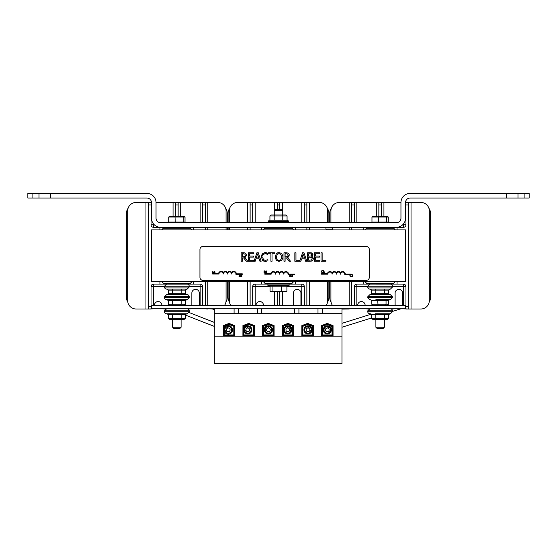 <?xml version="1.0" encoding="UTF-8"?>
<svg xmlns="http://www.w3.org/2000/svg" width="557" height="557" viewBox="0 0 557 557"><rect width="100%" height="100%" fill="white"/><g stroke="black" fill="none" stroke-linecap="round" stroke-linejoin="round"><path stroke-width="0.84" d="M328.881 281.55L328.881 297.515A8.466 8.466 0 0 1 327.558 302.061M328.881 222.744L328.881 213.24A8.466 8.466 0 0 0 327.286 208.29M228.105 222.744L228.105 213.24A8.466 8.466 0 0 1 229.707 208.29M227.256 229.888L227.256 227.319L228.105 227.333L228.105 229.888M228.105 281.55L228.105 297.515A8.466 8.466 0 0 0 229.428 302.061M256.053 305.264A3.725 3.725 0 0 1 259.778 301.553A3.725 3.725 0 0 1 263.503 305.264M293.483 305.264L293.483 292.731A3.746 3.746 0 0 1 300.933 292.731L300.933 305.264M309.407 222.744L309.407 202.435L319.231 202.435A8.466 8.466 0 0 1 327.697 210.901L327.697 222.744M263.252 281.55L264.944 283.241L292.042 283.241L293.741 281.55M292.042 283.241L292.042 284.105L295.433 284.105L295.433 281.55M293.741 229.888L292.042 228.196L264.944 228.196L263.252 229.888M264.944 228.196L264.944 227.333L261.56 227.333L261.56 229.888M264.944 227.333L292.042 227.333L292.042 228.196M295.433 229.888L295.433 227.333L292.042 227.333M292.042 284.105L264.944 284.105L264.944 283.241M261.56 281.55L261.56 284.105L264.944 284.105M277.226 209.314L277.226 204.976L279.767 204.976L279.767 209.314M254.911 227.319A2.541 2.541 0 0 0 255.203 227.333L261.56 227.333M250.121 222.744L250.121 204.976L252.662 204.976L252.662 222.744M250.121 305.264L250.121 281.55M250.121 229.888L250.121 227.319M261.56 284.105L255.203 284.105A2.541 2.541 0 0 0 252.662 286.646L252.662 305.264M304.324 305.264L304.324 286.646A2.541 2.541 0 0 0 301.783 284.105L295.433 284.105M304.324 222.744L304.324 204.976L306.865 204.976L306.865 222.744M306.865 227.319L306.865 229.888M306.865 281.55L306.865 305.264M295.433 227.333L301.783 227.333A2.541 2.541 0 0 0 302.075 227.319M277.226 305.264L277.226 291.896M252.662 204.976L252.662 202.435L247.587 202.435L247.587 222.744M255.203 222.744L255.203 202.435L252.662 202.435M279.767 204.976L279.767 202.435L274.685 202.435L274.685 210.24M282.308 210.24L282.308 202.435L279.767 202.435M319.231 202.435L301.783 202.435L301.783 222.744M306.865 204.976L306.865 202.435M279.767 291.896L279.767 305.264M277.226 202.435L277.226 204.976M282.308 202.435L301.783 202.435M250.121 202.435L250.121 204.976M304.324 202.435L304.324 204.976M327.697 281.55L327.697 300.536A8.466 8.466 0 0 1 326.256 305.264M255.203 202.435L274.685 202.435M229.289 222.744L229.289 210.901A8.466 8.466 0 0 1 237.762 202.435L247.587 202.435M230.73 305.264A8.466 8.466 0 0 1 229.289 300.536L229.289 281.55M229.289 229.888L229.289 227.319M428.911 208.29A8.466 8.466 0 0 1 430.505 213.24L430.505 297.515A8.466 8.466 0 0 1 429.182 302.061M329.73 222.744L329.73 213.24A8.466 8.466 0 0 1 331.331 208.29M329.73 281.55L329.73 297.515A8.466 8.466 0 0 0 331.053 302.061M357.678 305.264A3.725 3.725 0 0 1 361.402 301.553A3.725 3.725 0 0 1 365.127 305.264M349.211 308.787L357.678 308.787M365.127 308.787L368.901 309.003M395.108 305.264L395.108 292.731A3.746 3.746 0 0 1 402.558 292.731L402.558 305.264M391.334 309.003L395.108 308.787M402.558 308.787L408.49 309.003L405.949 309.003L405.949 286.646A2.541 2.541 0 0 0 403.407 284.105L397.057 284.105L397.057 281.55M351.745 222.744L351.745 202.435L354.287 202.435L349.211 202.435L349.211 222.744M420.855 202.435L411.031 202.435L420.855 202.435A8.466 8.466 0 0 1 429.322 210.901L429.322 300.536A8.466 8.466 0 0 1 420.855 309.003L411.031 309.003L411.031 202.435L405.524 202.435A4.574 4.574 -90 0 1 410.119 198.027M341.977 309.003L349.211 309.003L341.977 309.107M397.057 229.888L397.057 227.333L403.407 227.333A2.541 2.541 0 0 0 405.949 224.791L405.949 204.976L408.49 204.976L408.49 309.003L411.031 309.003M405.949 281.55L405.524 281.55L405.524 229.888L405.949 229.888L405.949 281.55M364.877 281.55L366.569 283.241L393.667 283.241L395.359 281.55M393.667 283.241L393.667 284.105L397.057 284.105M395.359 229.888L393.667 228.196L366.569 228.196L364.877 229.888M366.569 228.196L366.569 227.333L363.178 227.333L363.178 229.888M366.569 227.333L393.667 227.333L393.667 228.196M397.057 227.333L393.667 227.333M393.667 284.105L366.569 284.105L366.569 283.241M363.178 281.55L363.178 284.105L366.569 284.105M378.851 216.374L378.851 204.976L381.392 204.976L381.392 216.374M356.536 227.319A2.541 2.541 0 0 0 356.828 227.333L363.178 227.333M351.745 204.976L354.287 204.976L354.287 222.744M351.745 305.264L351.745 281.55M351.745 229.888L351.745 227.319M363.178 284.105L356.828 284.105A2.541 2.541 0 0 0 354.287 286.646L354.287 305.264M354.287 204.976L354.287 202.435L376.309 202.435L376.309 216.374M381.392 204.976L381.392 202.435L376.309 202.435M383.926 216.374L383.926 202.435L381.392 202.435M408.49 204.976L408.49 202.435M378.851 202.435L378.851 204.976M383.926 202.435L400.949 202.435A9.149 9.149 90 0 1 401.834 198.661M405.949 202.435L405.949 204.976M330.914 222.744L330.914 210.901A8.466 8.466 0 0 1 339.387 202.435L349.211 202.435M332.355 305.264A8.466 8.466 0 0 1 330.914 300.536L330.914 281.55M227.256 281.55L227.256 297.515A8.466 8.466 0 0 1 225.933 302.061M227.256 222.744L227.256 213.24A8.466 8.466 0 0 0 225.662 208.29M127.804 302.061A8.466 8.466 0 0 1 126.481 297.515L126.481 213.24A8.466 8.466 0 0 1 128.082 208.29M154.428 305.264A3.725 3.725 0 0 1 158.153 301.553A3.725 3.725 0 0 1 161.878 305.264M159.936 281.55L159.936 284.105L153.579 284.105A2.541 2.541 0 0 0 151.038 286.646L151.038 309.003L148.503 309.003L154.428 308.787M161.878 308.787L165.652 309.003M191.859 305.264L191.859 292.731A3.746 3.746 0 0 1 199.315 292.731L199.315 305.264M188.085 309.003L191.859 308.787M199.315 308.787L202.699 308.787M175.601 216.374L175.601 202.435L178.143 202.435L173.06 202.435L173.06 216.374M207.782 222.744L207.782 202.435L217.606 202.435A8.466 8.466 0 0 1 226.072 210.901L226.072 222.744M136.138 309.003L145.962 309.003L136.138 309.003A8.466 8.466 0 0 1 127.664 300.536L127.664 210.901A8.466 8.466 0 0 1 136.138 202.435L145.962 202.435L145.962 309.003L148.503 309.003L148.503 204.976L151.038 204.976L151.038 224.791A2.541 2.541 0 0 0 153.579 227.333L159.936 227.333L159.936 229.888M214.334 309.003L207.782 308.787M205.241 308.787L207.782 309.003M151.462 281.55L151.038 281.55L151.038 229.888L151.462 229.888L151.462 281.55L405.524 281.55M161.627 281.55L163.319 283.241L190.417 283.241L192.116 281.55M190.417 283.241L190.417 284.105L193.808 284.105L193.808 281.55M192.116 229.888L190.417 228.196L163.319 228.196L161.627 229.888M163.319 228.196L163.319 227.333L159.936 227.333M163.319 227.333L190.417 227.333L190.417 228.196M193.808 229.888L193.808 227.333L190.417 227.333M190.417 284.105L163.319 284.105L163.319 283.241M159.936 284.105L163.319 284.105M175.601 204.976L178.143 204.976L178.143 216.374M202.699 305.264L202.699 286.646A2.541 2.541 0 0 0 200.158 284.105L193.808 284.105M202.699 222.744L202.699 204.976L205.241 204.976L205.241 222.744M205.241 227.319L205.241 229.888M205.241 281.55L205.241 305.264M193.808 227.333L200.158 227.333A2.541 2.541 0 0 0 200.45 227.319M151.038 204.976L151.038 202.435L145.962 202.435M39.004 193.439L27.857 193.439L27.857 198.013L39.004 198.013L39.004 193.439L50.52 193.439L50.52 198.013L146.888 198.013A4.574 4.574 90 0 1 151.455 202.435L151.038 202.435M178.143 204.976L178.143 202.435L200.158 202.435L200.158 222.744M217.606 202.435L200.158 202.435M205.241 204.976L205.241 202.435M148.503 202.435L148.503 204.976M202.699 202.435L202.699 204.976M226.072 281.55L226.072 300.536A8.466 8.466 0 0 1 224.631 305.264M226.072 227.319L226.072 229.888M156.037 202.435L173.06 202.435M405.524 229.888L151.462 229.888M341.977 313.695L341.977 308.787L405.524 308.787L405.524 305.264L151.462 305.264L151.462 308.787L214.334 308.787L214.334 363.561L341.977 363.561L341.977 313.695L214.334 313.695M268.397 326.611A3.265 3.265 0 0 1 271.224 331.512A3.265 3.265 0 0 1 265.571 331.512A3.265 3.265 0 0 1 268.397 326.611M268.397 325.789A4.087 4.087 0 0 1 271.934 331.916A4.087 4.087 0 0 1 264.86 331.916A4.087 4.087 0 0 1 268.397 325.789M287.795 326.611A3.265 3.265 0 0 1 290.622 331.512A3.265 3.265 0 0 1 284.968 331.512A3.265 3.265 0 0 1 287.795 326.611M287.795 325.789A4.087 4.087 0 0 1 291.332 331.916A4.087 4.087 0 0 1 284.258 331.916A4.087 4.087 0 0 1 287.795 325.789M308.021 326.611A3.265 3.265 0 0 1 310.848 331.512A3.265 3.265 0 0 1 305.194 331.512A3.265 3.265 0 0 1 308.021 326.611M308.021 325.789A4.087 4.087 0 0 1 311.558 331.916A4.087 4.087 0 0 1 304.484 331.916A4.087 4.087 0 0 1 308.021 325.789M327.279 326.611A3.265 3.265 0 0 1 330.106 331.512A3.265 3.265 0 0 1 324.453 331.512A3.265 3.265 0 0 1 327.279 326.611M327.279 325.789A4.087 4.087 0 0 1 330.816 331.916A4.087 4.087 0 0 1 323.742 331.916A4.087 4.087 0 0 1 327.279 325.789M294.688 313.695L294.688 308.787L234.086 308.787L234.086 313.695M261.63 308.787L261.63 313.695M294.688 308.787L322.225 308.787L322.225 313.695M341.977 308.787L322.225 308.787M234.086 308.787L214.334 308.787M321.5 325.622L327.272 323.387L333.051 325.622L333.051 335.982L321.5 335.982L321.5 325.622L323.157 324.982L323.157 325.706M321.5 325.803L322.907 325.803M313.368 325.615L313.403 335.982L301.852 335.982L301.852 325.622L307.624 323.387L313.403 325.622M322.176 326.089L327.272 324.111L332.369 326.089L332.369 335.307L322.176 335.307L322.176 326.089M322.517 334.966L332.035 334.966L332.035 326.318L327.272 324.473L322.517 326.318L322.517 334.966M242.908 325.622L248.687 323.387L254.458 325.622L254.458 335.982L242.908 335.982L242.943 325.615M233.404 325.803L234.81 325.803M233.153 325.706L233.153 324.982L234.81 325.622L234.81 335.982L223.26 335.982L223.26 325.622L229.038 323.387L234.81 325.622M229.038 324.111L234.135 326.089L234.135 335.307L223.942 335.307L223.942 326.089L229.038 324.111M233.794 326.318L229.038 324.473L224.276 326.318L224.276 334.966L233.794 334.966L233.794 326.318M224.276 328.352A4.254 4.254 0 0 1 232.471 329.354A4.254 4.254 0 0 1 224.276 331.401M228.252 326.486A3.391 3.391 0 0 1 231.183 331.568A3.391 3.391 0 0 1 225.313 331.568A3.391 3.391 0 0 1 228.252 326.486M282.204 325.622L287.976 323.387L293.755 325.622L293.755 335.982L282.204 335.982L282.204 325.622L283.053 325.295L283.053 325.803L282.204 325.803M273.257 325.803L274.107 325.622L274.107 335.982L262.556 335.982L262.556 325.622L268.335 323.387L274.107 325.622L273.257 325.295L273.257 325.803M301.971 325.58L304.219 324.703L304.219 325.434M301.852 325.803L303.259 325.803M302.528 326.089L307.624 324.111L312.728 326.089L312.728 335.307L302.528 335.307L302.528 326.089M302.869 334.966L312.386 334.966L312.386 326.318L307.624 324.473L302.869 326.318L302.869 334.966M253.052 325.803L254.458 325.803M252.091 325.434L252.091 324.703L254.34 325.58M248.687 324.111L253.783 326.089L253.783 335.307L243.583 335.307L243.583 326.089L248.687 324.111M243.924 334.966L253.442 334.966L253.442 326.318L248.687 324.473L243.924 326.318L243.924 334.966M243.924 328.623A4.087 4.087 0 0 1 251.875 329.452A4.087 4.087 0 0 1 243.924 331.13M247.816 326.611A3.265 3.265 0 0 1 250.643 331.512A3.265 3.265 0 0 1 244.983 331.512A3.265 3.265 0 0 1 247.816 326.611M341.977 336.17L214.334 336.17M273.431 335.307L263.231 335.307L263.231 326.089L268.335 324.111L273.431 326.089L273.431 335.307M263.572 334.966L273.09 334.966L273.09 326.318L268.335 324.473L263.572 326.318L263.572 334.966M293.079 335.307L282.879 335.307L282.879 326.089L287.976 324.111L293.079 326.089L293.079 335.307M283.221 334.966L292.738 334.966L292.738 326.318L287.976 324.473L283.221 326.318L283.221 334.966M180.572 305.264L181.157 304.247L172.593 304.247L172.593 300.689L172.009 299.673M167.128 299.673L168.305 300.689L181.157 300.689L181.749 299.673M184.263 305.264L185.439 304.247L185.439 300.689L186.609 299.673M185.439 304.247L181.157 304.247L181.157 300.689L185.439 300.689M173.178 305.264L172.593 304.247L168.305 304.247L168.305 300.689M189.199 297.64L164.538 297.64A2.033 2.033 0 0 0 166.571 299.673L187.166 299.673L189.199 297.64L189.199 296.728A2.033 2.033 0 0 0 187.166 294.695L166.571 294.695L164.538 296.728L189.199 296.728M168.305 304.247L169.474 305.264M181.102 294.695L172.635 294.695M185.439 293.678L181.157 293.678L181.157 290.12L185.439 290.12L185.439 293.678L184.263 294.695L180.572 294.695L181.157 293.678L172.593 293.678L172.593 290.12L172.009 289.104M167.128 289.104L168.305 290.12L181.157 290.12L181.749 289.104L186.609 289.104L185.439 290.12M173.178 294.695L172.593 293.678L168.305 293.678L168.305 290.12M189.199 287.071L164.538 287.071A2.033 2.033 0 0 0 166.571 289.104L187.166 289.104L189.199 287.071L189.199 286.159A2.033 2.033 0 0 0 187.166 284.126L166.571 284.126L164.538 286.159L189.199 286.159M168.305 293.678L169.474 294.695M370.377 289.104L371.554 290.12L371.554 293.678L375.843 293.678L376.428 294.695L383.822 294.695L384.407 293.678L375.843 293.678L375.843 290.12L375.258 289.104L389.858 289.104L384.998 289.104L384.407 290.12L388.682 290.12L389.858 289.104M388.682 290.12L388.682 293.678L384.407 293.678L384.407 290.12L371.554 290.12M392.448 287.071L367.787 287.071A2.033 2.033 0 0 0 369.82 289.104L390.415 289.104L392.448 287.071L392.448 286.159A2.033 2.033 0 0 0 390.415 284.126L375.884 284.105M371.554 293.678L372.724 294.695L376.428 294.695M388.682 293.678L387.512 294.695M384.351 284.105L390.415 284.126M384.351 284.126L375.884 284.126M274.295 210.664L282.726 210.664L281.376 209.314L275.618 209.314L274.295 210.664M286.152 285.532L286.918 286.207L286.918 291.22L281.369 291.22L281.369 286.207L286.918 286.207M281.104 285.532L281.369 286.207L272.937 286.207L273.445 285.532M270.841 285.532L270.068 286.207L272.937 286.207L272.937 291.22L270.068 291.22L270.068 286.207M270.068 291.22L270.841 291.896L273.445 291.896L272.937 291.22L281.369 291.22L281.104 291.896L286.152 291.896L286.918 291.22M273.445 291.896L281.104 291.896M283.541 291.896L275.889 291.896M387.296 305.264L388.438 304.247L388.438 300.689L389.58 299.673M375.884 299.673L390.415 299.673L386.85 299.673L386.043 300.689L388.438 300.689M386.85 299.673L377.395 299.673L377.723 300.689L386.043 300.689L386.043 304.247L385.228 305.264M370.656 299.673L371.798 300.689L377.723 300.689L378.05 305.264M388.438 304.247L371.798 304.247L372.939 305.264M392.448 296.728L390.415 294.695L369.82 294.695L367.787 296.728L392.448 296.728L392.448 297.64L367.787 297.64L369.82 299.673M384.351 294.695L375.884 294.695M371.798 304.247L371.798 300.689M229.985 330.559A1.866 1.866 0 0 0 227.973 328.031A1.866 1.866 0 0 0 226.79 331.039A1.866 1.866 0 0 0 229.985 330.559M249.369 330.9A1.866 1.866 0 0 0 247.921 328.017A1.866 1.866 0 0 0 246.152 330.712A1.866 1.866 0 0 0 249.369 330.9M269.832 331.067A1.866 1.866 0 0 0 268.711 328.038A1.866 1.866 0 0 0 266.65 330.524A1.866 1.866 0 0 0 269.832 331.067M286.368 331.074A1.866 1.866 0 0 0 289.543 330.51A1.866 1.866 0 0 0 287.468 328.045A1.866 1.866 0 0 0 286.368 331.074M325.504 330.433A1.866 1.866 0 0 0 328.651 331.137A1.866 1.866 0 0 0 327.683 328.059A1.866 1.866 0 0 0 325.504 330.433M291.659 274.51L288.039 274.51A2.117 2.117 0 0 0 286.11 272.074A2.117 2.117 0 0 0 283.833 274.19A2.117 2.117 0 0 0 281.717 272.074A2.117 2.117 0 0 0 279.593 274.19A2.117 2.117 0 0 0 277.477 272.074A2.117 2.117 0 0 0 275.36 274.19A2.117 2.117 0 0 0 273.243 272.074A2.117 2.117 0 0 0 271.127 274.19L264.777 274.19L264.777 273.689L270.674 273.689A2.618 2.618 0 0 1 275.36 272.652A2.618 2.618 0 0 1 279.593 272.652A2.618 2.618 0 0 1 283.833 272.652A2.618 2.618 0 0 1 288.554 274.009L294.416 274.009L294.416 274.51L292.042 274.51L292.355 275.457L291.548 276.328L292.084 275.799L291.548 276.328L292.543 276.564L291.29 276.564L291.784 275.785M292.181 275.061L291.332 274.608M212.844 271.266L212.154 273.299L212.614 272.728L213.86 273.299L212.844 271.266M213.317 272.498L212.69 272.498L213.004 271.538L213.317 272.498M238.925 276.836L239.385 276.265L240.631 276.836L239.942 274.803L238.925 276.836M239.454 276.035L239.768 275.081L240.088 276.035L239.454 276.035M214.153 273.299L215.148 273.299L214.786 271.259L214.153 271.538L214.577 271.259L214.153 271.538L214.522 271.725L214.153 273.299M242.017 276.836L241.021 276.599L241.933 275.318L240.805 274.886L241.654 275.332L240.763 276.836L242.017 276.836M241.557 276.077L241.933 275.318L241.829 275.729L241.327 274.761L241.933 275.318L240.805 274.886L241.933 275.318L241.021 276.599M241.251 276.056L241.654 275.332L241.306 274.998M265.229 272.742L265.438 272.282L264.06 272.909L264.06 270.876L265.132 270.96L265.229 272.742M264.993 271.976L265.014 272.589L264.331 272.679L264.638 271.927M264.638 271.698L264.331 271.106L264.958 271.155L264.638 271.698M265.438 272.282L265.062 271.774L265.438 272.282M265.062 271.774L265.132 270.96M265.014 272.589L264.554 272.679L265.16 272.296M266.803 272.909L266.232 270.869L265.814 271.148L266.183 271.336L265.814 272.909L266.803 272.909M265.814 271.148L266.232 270.869M290.865 276.397L291.081 275.938L289.703 276.564L289.703 274.531L290.775 274.615L291.081 275.938M290.19 276.335L290.65 276.251L289.974 276.335L289.974 275.583L290.796 275.952M290.281 275.36L289.974 274.761L290.705 275.026M290.698 275.437L290.775 274.615L290.984 274.991M290.775 274.615L290.239 274.531L290.775 274.615M324.39 272.575L323.812 270.535L323.394 270.82L323.763 271.008L323.394 272.575L324.39 272.575M323.394 270.82L323.812 270.535M323.018 272.115L322.406 272.61L321.716 272.303M322.406 272.61L321.5 271.558L321.751 272.345L321.751 270.786L321.5 271.558L322.412 270.507L321.751 270.786L321.751 272.345L321.5 271.558M322.768 270.556L322.412 270.507L322.768 270.556M321.96 270.946L322.412 270.737L321.779 271.558L322.412 272.38L322.802 272.276L321.967 272.171L321.96 270.946L323.039 270.674M321.967 272.171L321.779 271.558L321.967 272.171L322.802 272.276M352.86 276.641L351.864 276.404L352.776 275.123L351.648 274.685L352.497 275.137L351.606 276.641L352.86 276.641M352.672 275.527L352.17 274.566L352.776 275.123L352.17 274.566L352.776 275.123L351.864 276.404L352.4 275.875M352.101 275.861L352.4 274.88M351.397 276.175L350.785 276.676L350.088 276.369M350.13 276.411L350.123 274.852L349.873 275.624L350.785 274.573L350.061 274.935M351.147 274.622L350.785 274.573M351.147 276.613L350.785 276.676M351.182 276.342L350.339 276.237L350.151 275.624L350.339 276.237M350.151 275.624L350.332 275.012L350.151 275.624M350.332 275.012L350.785 274.803M366.269 246.486A3.05 3.05 0 0 1 369.319 249.536L369.319 277.309A3.05 3.05 0 0 1 366.269 280.359L202.992 280.359A3.05 3.05 0 0 1 199.942 277.309L199.942 249.536A3.05 3.05 0 0 1 202.992 246.486L366.269 246.486M311.426 252.871L312.964 254.681L312.672 255.719M312.644 255.754L311.774 256.498L312.964 254.681L312.087 253.122L309.859 252.774L311.217 252.836M312.679 257.007L313.361 258.643L311.774 256.54L312.324 256.756M312.776 260.279L313.333 259.061M310.688 261.219L312.484 260.558L311.391 261.108M288.129 253.115L286.702 252.787M289.243 254.66L288.637 253.477M288.498 256.965L287.516 257.557L289.271 255.078L288.798 256.631M275.297 257.849L275.297 256.199M277.449 252.892L278.994 252.6L276.697 253.338M280.805 253.024L281.724 253.741L279.656 252.648M282.698 256.206L281.863 253.915M282.35 254.793L282.552 255.419M281.863 260.098L282.698 257.8M282.573 258.532L282.378 259.165M276.265 253.741L275.249 257.014L276.258 260.272L278.994 261.421L281.724 260.272L278.994 261.421L275.91 259.778M244.864 252.92L243.917 252.787M246.452 254.577L245.616 253.282M245.324 257.264L244.732 257.557L246.486 255.078L246.382 255.886M262.723 255.99L262.988 255.127M267.019 261.059L266.357 261.268M265.619 261.386L263.726 261.122M263.189 260.85L262.243 259.938M261.505 257.835L261.498 256.213M261.595 255.635L261.929 254.681M264.61 252.676L265.598 252.634M266.19 252.711L267.882 253.338L265.264 252.627L262.514 253.79L261.456 257.021L262.521 260.286L265.243 261.393L266.754 261.149M265.87 253.637L267.792 254.695L266.364 253.776M321.013 252.774L321.013 261.247L325.922 261.247L325.922 260.244L322.141 260.244L322.141 252.774L321.013 252.774M258.281 252.774L256.895 252.774L254.041 261.247L255.176 261.247L255.948 258.88L259.179 258.88L259.945 261.247L261.136 261.247L258.281 252.774M258.873 257.919L256.255 257.919L257.557 253.929L258.873 257.919M263.384 254.458L265.257 253.588M267.792 254.695L267.882 253.338M267.882 260.669L267.799 259.325M266.9 260.001L265.257 260.425L263.412 259.576L262.632 257.021M243.374 252.774L241.195 252.774L241.195 261.247L242.316 261.247L242.316 257.877L243.604 257.877L246.285 261.247L247.747 261.247L244.732 257.557M245.317 255.162L244.836 256.498L242.316 256.937L242.316 253.748L244.781 254.041L245.317 255.162L244.781 254.041L243.437 253.748M280.874 254.452L281.563 257.014C281.494 259.27 280.637 260.418 279.001 260.446C277.358 260.418 276.502 259.27 276.425 257.014L277.121 254.452L279.001 253.574L280.874 254.452M280.345 260.056L280.909 259.506M253.714 252.774L248.415 252.774L248.415 261.247L253.714 261.247L253.714 260.244L249.543 260.244L249.543 257.097L253.435 257.097L253.435 256.102L249.543 256.102L249.543 253.776L253.714 253.776L253.714 252.774M286.159 252.774L283.973 252.774L283.973 261.247L285.1 261.247L285.1 257.877L286.389 257.877L289.069 261.247L290.531 261.247L287.516 257.557M288.101 255.162L287.565 254.041L288.101 255.162L287.621 256.498L288.101 255.162M287.565 254.041L286.221 253.748L287.565 254.041M287.621 256.498L285.1 256.937L285.1 253.748L286.221 253.748M268.063 253.776L270.911 253.776L270.911 261.247L272.032 261.247L272.032 253.776L274.873 253.776L274.873 252.774L268.063 252.774L268.063 253.776M300.857 261.247L301.622 258.88L304.86 258.88L305.626 261.247L306.816 261.247L303.962 252.774L302.569 252.774L299.743 261.163L299.743 260.244L295.962 260.244L295.962 252.774L294.841 252.774L294.841 261.247L300.857 261.247M303.238 253.929L304.547 257.919L301.936 257.919L303.238 253.929M309.859 252.774L307.617 252.774L307.617 261.247L310.047 261.247M312.185 258.692L311.579 259.931L308.745 260.286L308.745 257.153L311.502 257.376L312.185 258.692M311.788 254.841L311.314 255.935L308.745 256.213L308.745 253.734L311.356 253.957L311.788 254.841L311.314 255.935M311.356 253.957L309.817 253.734M315.603 257.097L319.495 257.097L319.495 256.102L315.603 256.102L315.603 253.776L319.781 253.776L319.781 252.774L314.482 252.774L314.482 261.247L319.781 261.247L319.781 260.244L315.603 260.244L315.603 257.097M321.507 274.19L321.507 273.689L327.412 273.689A2.618 2.618 0 0 1 332.097 272.652A2.618 2.618 0 0 1 336.331 272.652A2.618 2.618 0 0 1 340.564 272.652A2.618 2.618 0 0 1 345.291 274.009L351.147 274.009L351.147 274.51L344.776 274.51A2.117 2.117 0 0 0 342.84 272.074A2.117 2.117 0 0 0 340.564 274.19A2.117 2.117 0 0 0 338.447 272.074A2.117 2.117 0 0 0 336.331 274.19A2.117 2.117 0 0 0 334.214 272.074A2.117 2.117 0 0 0 332.097 274.19A2.117 2.117 0 0 0 329.981 272.074A2.117 2.117 0 0 0 327.857 274.19L321.507 274.19M212.649 274.009L212.649 273.515L218.546 273.515A2.618 2.618 0 0 1 223.232 272.477A2.618 2.618 0 0 1 227.465 272.477A2.618 2.618 0 0 1 231.705 272.477A2.618 2.618 0 0 1 236.426 273.835L242.288 273.835L242.288 274.329L235.91 274.329A2.117 2.117 0 0 0 233.982 271.9A2.117 2.117 0 0 0 231.705 274.009A2.117 2.117 0 0 0 229.588 271.893A2.117 2.117 0 0 0 227.465 274.009A2.117 2.117 0 0 0 225.348 271.893A2.117 2.117 0 0 0 223.232 274.009A2.117 2.117 0 0 0 221.115 271.893A2.117 2.117 0 0 0 218.998 274.009L212.649 274.009M267.91 284.105L267.91 285.532L289.083 285.532L289.083 284.105M269.929 215.97L274.204 215.97L274.204 220.203L269.929 220.203L269.929 215.97L271.099 214.953L274.26 214.953L274.26 210.664M282.768 220.203L282.768 215.97L287.064 215.97L285.887 214.953L282.183 214.953L282.768 215.97L274.204 215.97L274.789 214.953L271.099 214.953M282.183 214.953L274.789 214.953M282.726 210.664L282.726 214.953L274.26 214.953M288.401 221.554L268.585 221.387A1.184 1.184 0 0 1 269.769 220.203L287.217 220.203C288.324 220.746 288.721 221.136 288.401 221.387L288.401 221.554A1.184 1.184 0 0 1 287.217 222.744M287.064 215.97L287.064 220.203M332.188 229.888A1.017 1.017 0 0 0 332.696 229.011L325.922 229.011L325.922 227.319M506.473 193.439L517.989 193.439L517.989 198.013L506.473 198.013L506.473 193.439L410.098 193.439A9.149 9.149 0 0 0 400.949 202.588L400.949 218.17A4.574 4.574 0 0 1 396.375 222.744L160.611 222.744A4.574 4.574 0 0 1 156.037 218.17L156.037 202.588A9.149 9.149 0 0 0 146.888 193.439L50.52 193.439M50.52 198.013L39.004 198.013M517.989 198.013L529.136 198.013L529.136 193.439L524.896 193.439L524.896 198.013L529.15 198.027L529.15 193.46M517.989 193.439L524.896 193.439M27.85 198.027L27.85 193.46L27.85 198.027L146.881 198.027A4.574 4.574 0 0 1 151.462 202.588L151.462 218.17A9.149 9.149 0 0 0 160.611 227.319L396.375 227.319A9.149 9.149 0 0 0 405.524 218.17L405.524 202.588A4.574 4.574 0 0 1 410.098 198.013L506.473 198.013M405.962 200.631A4.574 4.574 90 0 1 410.091 198.027L524.889 198.027M156.057 202.435A9.149 9.149 -90 0 0 152.917 195.702M181.102 327.244L172.635 327.244L173.993 328.602L179.751 328.602L181.102 327.244L181.102 319.356L184.263 319.356L185.439 318.339L185.439 314.782L186.609 313.765L181.102 313.765L187.166 313.765L166.571 313.765L172.635 313.765L171.995 313.765L172.593 314.782L181.157 314.782L181.749 313.765L172.009 313.765M172.635 327.244L172.635 319.356L181.102 319.356M182.633 222.744L183.218 222.062L183.218 217.049L185.028 217.049L185.028 222.062L168.715 222.062L169.46 222.744M175.225 222.744L175.058 217.049L183.218 217.049L182.633 216.374L175.225 216.374L175.058 217.049L168.715 217.049L168.715 222.062M184.283 222.744L185.028 222.062M175.225 216.374L169.46 216.374L168.715 217.049M178.518 216.374L184.283 216.374L185.028 217.049M184.283 216.374L182.633 216.374M384.351 327.244L375.884 327.244L377.242 328.602L383 328.602L384.351 327.244L384.351 319.356L375.884 319.356L375.884 327.244M385.883 222.744L386.461 222.062L386.461 217.049L388.278 217.049L388.278 222.062L371.965 222.062L372.71 222.744M378.475 222.744L378.307 217.049L386.461 217.049L385.883 216.374L378.475 216.374L378.307 217.049L371.965 217.049L371.965 222.062M387.533 222.744L388.278 222.062M378.475 216.374L372.71 216.374L371.965 217.049M374.353 216.374L387.533 216.374L388.278 217.049M387.533 216.374L385.883 216.374M167.128 313.765L168.305 314.782L172.593 314.782L172.593 318.339L173.178 319.356L180.572 319.356L181.157 318.339L181.157 314.782L185.439 314.782M185.439 318.339L168.305 318.339L168.305 314.782M168.305 318.339L169.474 319.356L173.178 319.356M180.572 319.356L184.263 319.356M164.538 311.732L164.538 310.813L189.199 310.813L189.199 311.732L164.538 311.732A2.033 2.033 0 0 0 166.571 313.765M189.199 310.813A2.033 2.033 0 0 0 187.166 308.787M370.377 313.765L371.554 314.782L371.554 318.339L375.843 318.339L376.428 319.356L383.822 319.356L384.407 318.339L375.843 318.339L375.843 314.782L375.258 313.765L384.351 313.765M388.682 318.339L384.407 318.339L384.407 314.782L384.998 313.765L389.858 313.765L388.682 314.782L388.682 318.339L387.512 319.356L383.822 319.356M375.884 313.765L390.415 313.765L392.448 311.732L392.448 310.813A2.033 2.033 0 0 0 390.415 308.787M371.554 318.339L372.724 319.356L376.428 319.356M392.448 311.732L367.787 311.732A2.033 2.033 0 0 0 369.82 313.765M306.482 330.921A1.866 1.866 0 0 0 309.699 330.691A1.866 1.866 0 0 0 307.889 328.017A1.866 1.866 0 0 0 306.482 330.921M274.685 291.896L274.685 305.264M255.203 305.264L255.203 286.646L270.068 286.646M286.918 286.646L301.783 286.646L301.783 305.264M282.308 305.264L282.308 291.896M301.783 284.105L301.783 286.646L304.324 286.646M252.662 286.646L255.203 286.646L255.203 284.105M309.407 305.264L309.407 281.55M309.407 229.888L309.407 227.319M247.587 227.319L247.587 229.888M247.587 281.55L247.587 305.264M356.828 305.264L356.828 286.646L367.787 286.646M392.448 286.646L403.407 286.646L403.407 305.264M408.49 306.461L405.949 306.461M403.407 284.105L403.407 286.646L405.949 286.646M354.287 286.646L356.828 286.646L356.828 284.105M356.828 222.744L356.828 202.435M403.407 227.333L403.407 224.791L402.683 224.791M405.949 224.791L403.407 224.791L403.407 224.018M349.211 227.319L349.211 229.888M349.211 281.55L349.211 305.264M153.579 305.264L153.579 286.646L164.538 286.646M189.199 286.646L200.158 286.646L200.158 305.264M151.038 306.461L148.503 306.461M200.158 284.105L200.158 286.646L202.699 286.646M151.038 286.646L153.579 286.646L153.579 284.105M153.579 227.333L153.579 224.791L151.038 224.791M154.303 224.791L153.579 224.791L153.579 224.018M180.684 216.374L180.684 202.435M207.782 305.264L207.782 281.55M207.782 229.888L207.782 227.319M238.326 308.787L238.326 313.695M257.397 308.787L257.397 313.695M298.921 308.787L298.921 313.695M317.991 308.787L317.991 313.695M367.787 287.071L367.787 286.159L392.448 286.159M223.26 329.918L223.629 330.064L223.942 329.264M224.457 327.955L224.986 326.597L224.283 326.318M242.908 328.888L243.583 328.602M243.924 328.08L245.094 325.866M263.572 328.296L263.948 328.609L266.33 325.741L265.926 325.406M290.267 325.365L289.835 325.727L292.237 328.581L292.738 328.157M332.035 326.437L330.761 326.834L332.035 330.343M268.585 221.387L288.401 221.387M32.083 198.027L32.09 193.439M228.105 229.024L227.256 229.024M371.554 314.782L388.682 314.782M367.787 311.732L367.787 310.813L392.448 310.813M310.834 325.72L310.479 325.956L312.386 328.769M164.538 296.728L164.538 297.64M164.538 286.159L164.538 287.071M367.787 286.159L369.82 284.126M392.448 297.64L390.415 299.673M367.787 296.728L367.787 297.64M223.942 326.186L223.26 325.915M214.334 322.412L189.053 312.491M214.334 326.416L185.439 315.074M224.931 330.58L227.569 331.61M224.986 326.597L225.369 326.743M226.295 327.105L228.927 328.143M244.746 325.636L244.05 325.184M214.334 310.145L212.6 309.003M244.551 329.96L246.793 331.436M245.296 325.998L245.797 326.325M246.591 326.848L248.833 328.317M265.626 325.163L265.028 324.668M263.231 328.017L262.556 327.453M263.948 328.609L264.415 328.992M265.146 329.598L267.207 331.311M266.33 325.741L266.789 326.123M267.52 326.729L269.588 328.442M293.079 327.871L293.755 327.3M290.566 325.114L291.158 324.62M289.835 325.727L289.375 326.11M288.651 326.722L286.597 328.449M292.237 328.581L291.777 328.964M291.046 329.577L288.992 331.304M332.369 330.231L333.051 330.023M341.977 327.231L371.554 317.97M392.448 311.433L400.901 308.787M332.369 326.332L333.051 326.117M341.977 323.325L371.296 314.148M330.761 326.834L330.19 327.015M329.284 327.3L326.722 328.101M331.875 330.392L331.304 330.566M330.398 330.851L327.836 331.652M268.585 221.554C268.265 221.804 268.662 222.201 269.769 222.744M325.922 229.011L326.938 230.027M332.696 227.319L332.696 229.011M189.199 311.732L187.166 313.765M164.538 310.813L166.571 308.787M367.787 310.813L369.82 308.787M312.728 328.936L313.403 328.477M311.175 325.49L311.857 325.023M310.479 325.956L309.984 326.298M309.198 326.827L306.977 328.338M311.286 329.911L309.065 331.422"/></g></svg>
